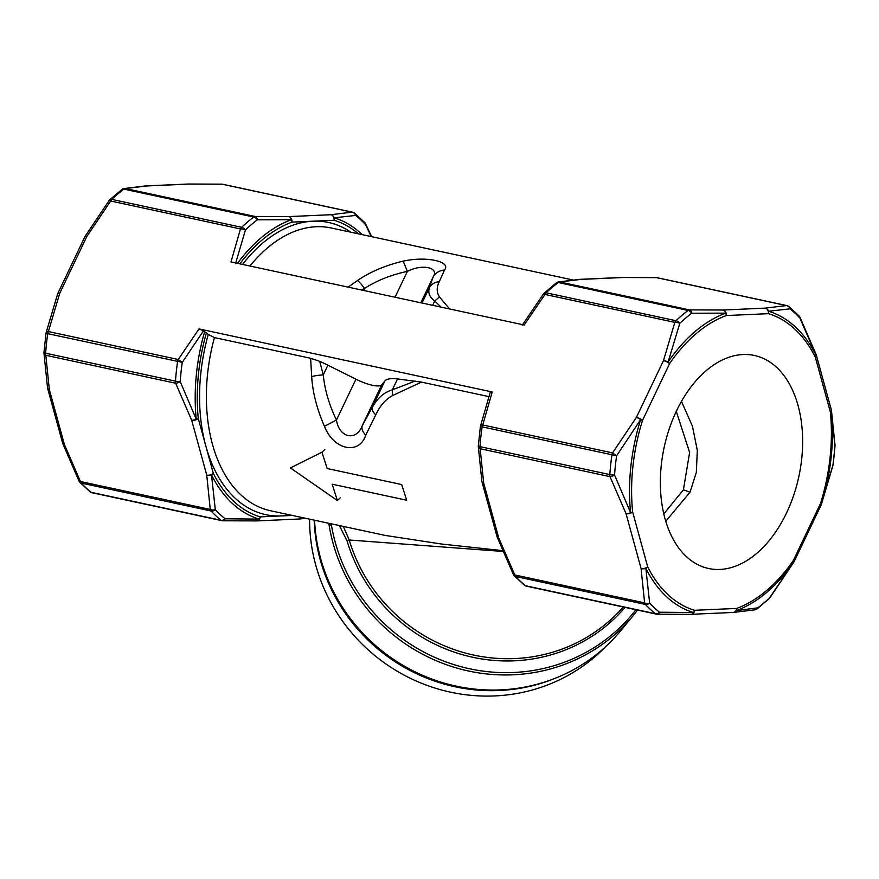 <?xml version="1.0" encoding="UTF-8"?>
<svg xmlns="http://www.w3.org/2000/svg" width="879" height="879" viewBox="0 0 879 879"><rect width="100%" height="100%" fill="white"/><g stroke="black" fill="none" stroke-linecap="round" stroke-linejoin="round"><path stroke-width="1.32" d="M321.956 452.191L290.422 467.925L337.382 500.536L332.174 484.197L406.691 500.228L401.681 484.549L327.164 468.529L321.956 452.191L324.845 449.499M337.382 500.536L340.272 497.844M502.887 551.441L349.238 540.014L347.15 541.112L339.36 525.554M309.606 519.159A173.526 166.581 39.6 0 0 417.8 681.697A173.526 166.581 39.6 0 0 605.763 646.537M314.177 520.137A173.526 166.581 39.6 0 0 556.165 677.896M663.777 513.951L683.412 489.801L689.619 452.443L676.281 411.394M681.467 401.428L692.454 426.227L697.322 450.487L696.322 472.419L690.004 492.229L665.733 521.28M776.629 367.378A108.941 68.903 102.1 0 0 754.402 355.479A108.941 68.903 102.1 0 0 664.128 447.499A108.941 68.903 102.1 0 0 708.595 568.493A108.941 68.903 102.1 0 0 793.693 495.273A108.941 68.903 102.1 0 0 776.629 367.378M332.13 524.005L329.735 525.543L328.966 524.214A9.636 8.999 140.2 0 0 328.867 523.302M314.583 520.225A174.492 167.515 39.6 0 0 433.16 679.511A174.492 167.515 39.6 0 0 620.651 630.803L633.122 615.707A174.492 167.515 -140.4 0 1 454.872 667.48A174.492 167.515 -140.4 0 1 328.966 524.214M79.835 482.307L90.108 491.822A4.824 3.56 -51.7 0 0 91.24 492.35L221.079 520.28A4.824 3.56 -51.7 0 0 225.167 518.797L259.151 519.104A4.824 3.725 -73.3 0 0 260.228 516.874A4.824 3.681 -92.6 0 1 256.789 520.906L298.893 519.028A4.824 3.681 -92.6 0 0 301.486 517.412M579.876 279.357A4.824 4.032 84.9 0 1 580.832 279.401L559.703 281.961L689.543 309.891L723.186 310.012L765.29 308.133A4.824 3.681 87.4 0 1 768.422 313.671A4.824 3.725 -73.3 0 0 768.521 311.232A155.363 98.272 -77.9 0 1 816.151 355.391L799.857 317.989A4.824 3.417 -42.9 0 0 799.165 316.055L788.892 306.54A4.824 3.56 128.3 0 1 789.99 308.848L768.521 311.232A4.824 4.032 84.9 0 0 765.29 308.133L786.419 305.573A4.824 4.329 81 0 1 789.99 308.848A169.669 107.326 102.1 0 1 799.857 317.989A4.824 1.527 154.2 0 0 799.967 317.242A4.824 4.824 0 0 0 799.132 316.022M514.182 575.723L524.455 585.238A4.824 3.56 -51.7 0 0 525.587 585.766L655.426 613.696A172.086 108.853 -77.9 0 1 645.428 604.422A4.824 3.044 -77.9 0 1 644.615 602.873A4.824 3.066 -2.4 0 0 649.647 603.082A4.824 3.417 137.1 0 1 645.428 604.422L515.588 576.492A4.824 3.417 137.1 0 1 514.204 575.745A4.824 4.824 0 0 1 513.38 574.547A4.824 1.527 -25.8 0 0 514.775 574.943L644.615 602.873L641.088 568.537A4.824 2.725 -9.5 0 0 645.867 568.372L649.647 603.082A169.669 107.326 102.1 0 0 659.514 612.223L693.498 612.531A4.824 3.285 89.3 0 1 690.993 614.333A4.824 4.824 0 0 0 691.136 614.322A4.824 3.681 87.4 0 1 691.048 614.333M655.426 613.696A4.824 3.56 -51.7 0 0 659.514 612.223A4.824 2.802 90.9 0 1 657.206 614.212A4.824 2.802 90.9 0 1 656.767 614.146A4.824 3.044 -77.9 0 1 656.272 614.102A4.824 3.044 -77.9 0 1 655.426 613.696M62.772 443.51A4.824 1.978 -20.6 0 0 62.827 443.708A4.824 1.978 -20.6 0 0 64.387 444.499L80.428 481.527L210.268 509.446L206.741 475.11A4.824 2.725 -9.5 0 0 211.52 474.946L215.3 509.655A4.824 3.417 137.1 0 1 211.081 510.996L81.242 483.076A4.824 3.417 137.1 0 1 79.857 482.318M353.413 212.597A4.824 3.56 128.3 0 1 354.545 213.125L364.818 222.64A4.824 3.417 -42.9 0 1 365.51 224.574A169.669 107.326 102.1 0 0 355.643 215.432L334.174 217.816A4.824 4.032 -95.1 0 0 330.943 214.718L352.072 212.147L222.233 184.216L188.589 184.096A4.824 3.285 -90.7 0 0 188.007 184.03A4.824 3.285 -90.7 0 0 187.952 184.03M352.567 212.191A4.824 4.824 0 0 1 354.578 213.147A4.824 3.56 128.3 0 1 355.643 215.432A4.824 4.329 -99 0 0 352.072 212.147A4.824 3.044 -77.9 0 1 352.567 212.191L222.728 184.26A4.824 3.044 102.1 0 0 222.233 184.216A4.824 2.802 -89.1 0 0 221.794 184.15A4.824 2.802 -89.1 0 0 221.354 184.205M348.128 287.136L357.456 280.555C370.191 271.82 385.441 265.348 403.219 261.151C426.117 255.954 451.641 261.459 444.51 270.029L439.324 281.566C436.489 287.235 436.533 292.344 439.445 296.915L449.641 308.968M57.596 294.234A4.824 1.681 19.9 0 1 57.629 293.927A4.824 1.681 19.9 0 1 59.728 293.311L48.378 331.559L178.217 359.489L199.028 328.922L203.51 330.779L208.268 334.459L214.443 337.591A144.606 91.471 102.1 0 0 270.391 510.721L385.189 535.421L441.665 544.046L502.546 550.628M488.79 396.594L421.459 382.112L392.342 395.671C385.452 399.462 379.915 405.878 375.729 414.91L365.741 435.182C359.104 455.454 333.548 449.938 324.439 426.304C316.923 409.01 312.66 392.43 311.66 376.564L310.639 358.28L214.443 337.591M310.639 358.28L319.714 361.346A48.202 13.13 25.5 0 1 327.911 365.181L355.94 379.201A24.107 6.56 -154.5 0 0 381.75 384.749L384.837 381.014A48.202 13.13 25.5 0 1 397.539 378.937L421.459 382.112M319.714 361.346L323.274 374.893A14.46 2.923 174.5 0 0 311.66 376.564M375.729 414.91C372.883 412.031 371.696 409.57 372.191 407.526C377.443 398.11 384.156 392.232 392.32 389.88L415.119 381.046M324.439 426.304L336.459 420.03C339.063 437.896 356.456 441.665 362.269 425.579L372.191 407.526L384.837 381.014M329.12 524.664A9.636 8.911 129.7 0 0 328.988 523.324M329.735 525.543L329.372 523.412M343.293 526.4L349.249 539.992M657.074 277.687L786.914 305.606A4.824 3.044 -77.9 0 0 786.419 305.573L656.58 277.643A4.824 3.044 102.1 0 1 657.074 277.687A4.824 4.824 0 0 0 656.141 277.577A4.824 2.802 90.9 0 1 656.58 277.643L622.936 277.522A4.824 3.285 89.3 0 0 622.365 277.456A4.824 4.824 0 0 0 622.211 277.456A4.824 3.681 87.4 0 1 622.936 277.522L580.832 279.401A4.824 3.681 87.4 0 0 580.107 279.335A4.824 4.824 0 0 0 579.898 279.346L558.44 281.961A4.824 4.329 81 0 1 559.703 281.961A4.824 3.044 102.1 0 0 558.253 282.533A4.824 3.011 -126.9 0 0 556.297 282.862L544.112 293.201A4.824 2.747 46.6 0 1 546.145 292.795L675.984 320.725A4.824 2.747 46.6 0 1 679.786 323.351L668.106 361.994A4.824 2.033 34.4 0 1 669.567 363.653A152.957 96.756 102.1 0 1 726.318 315.55L768.422 313.671A152.957 96.756 102.1 0 1 815.316 357.149A4.824 2.934 -26.6 0 0 816.151 355.391A4.824 1.978 159.4 0 0 816.173 354.655L799.967 317.242M478.385 445.752A4.824 0.824 4 0 0 478.308 445.895A4.824 0.824 4 0 0 479.978 446.642L609.817 474.572A4.824 0.824 4 0 0 614.553 475.045L630.595 512.644A4.824 1.978 159.4 0 1 626.046 513.677L610.004 476.649L480.165 448.729L483.692 483.054A4.824 2.725 170.5 0 1 481.89 481.373A4.824 4.824 0 0 0 481.989 481.835A4.824 2.373 -15.3 0 0 483.692 483.054L498.734 537.915L514.775 574.943A4.824 3.044 102.1 0 0 515.588 576.492A172.086 108.853 102.1 0 0 525.587 585.766A4.824 3.044 102.1 0 0 526.433 586.172L656.272 614.102A4.824 4.824 0 0 0 657.206 614.212L690.982 614.333M835.017 445.796A4.824 0.824 -176 0 1 835.039 445.895A4.824 0.824 -176 0 1 834.962 446.027L831.424 411.119A4.824 2.725 -9.5 0 0 831.457 410.416A4.824 2.725 -9.5 0 0 831.391 410.163M821.228 504.656A4.824 1.681 -160.1 0 0 821.371 504.436A4.824 1.681 -160.1 0 0 821.404 504.128L832.907 465.167M769.235 598.588A4.824 4.824 0 0 0 769.795 597.951L769.718 597.72A169.669 107.326 102.1 0 1 757.786 607.839A4.824 4.329 -99 0 1 754.907 609.828A4.824 4.824 0 0 0 757.05 608.916L769.235 598.588A4.824 2.747 -133.4 0 0 769.718 597.72L793.913 561.758A155.363 98.272 -77.9 0 1 736.261 610.619L757.786 607.839A4.824 3.011 53.1 0 1 757.05 608.916A4.824 3.011 53.1 0 1 756.467 609.213M544.112 293.201A4.824 4.824 0 0 0 543.552 293.828L544.991 294.443A4.824 3.044 102.1 0 1 546.145 292.795A172.086 108.853 102.1 0 1 558.253 282.533L688.092 310.463A172.086 108.853 -77.9 0 0 675.984 320.725A4.824 3.044 -77.9 0 0 674.83 322.362A4.824 2.033 -166.5 0 1 679.786 323.351A169.669 107.326 102.1 0 1 691.729 313.232A4.824 3.011 -126.9 0 0 688.092 310.463A4.824 3.044 -77.9 0 1 689.543 309.891A4.824 2.802 90.9 0 1 691.729 313.232L725.746 313.144A4.824 3.472 69.9 0 1 726.318 315.55A4.824 3.681 87.4 0 0 723.186 310.012A4.824 3.285 89.3 0 1 725.746 313.144A155.363 98.272 -77.9 0 0 668.106 361.994A4.824 1.681 -160.1 0 0 663.48 360.61L636.418 417.349A4.824 1.308 25.5 0 1 642.505 420.393A152.957 96.756 102.1 0 0 632.638 511.963L647.68 566.823A152.957 96.756 102.1 0 0 694.575 610.301A4.824 3.725 -73.3 0 1 693.498 612.531A155.363 98.272 -77.9 0 1 645.867 568.372A4.824 2.934 -26.6 0 0 647.68 566.823A4.824 2.373 -15.3 0 1 641.088 568.537L626.046 513.677A4.824 2.373 -15.3 0 0 632.638 511.963A4.824 1.703 -5.8 0 1 630.595 512.644A155.363 98.272 -77.9 0 1 640.615 419.635L616.619 455.772L480.461 426.491A4.824 2.033 13.5 0 1 480.472 426.117A4.824 2.033 13.5 0 1 482.725 424.975L612.564 452.905L636.418 417.349A4.824 0.934 30.9 0 1 640.615 419.635L642.505 420.393L669.567 363.653A4.824 1.308 25.5 0 0 663.48 360.61L674.83 322.362L544.991 294.443L524.17 324.999L230.979 261.942L240.483 228.947L110.644 201.016L86.79 236.572A4.824 0.934 30.9 0 0 85.087 236.352A4.824 4.824 0 0 0 84.867 236.759A4.824 1.308 25.5 0 1 86.79 236.572L59.728 293.311A4.824 1.308 25.5 0 0 57.805 293.498A4.824 4.824 0 0 0 57.629 293.938L46.126 332.691A4.824 2.033 13.5 0 1 48.378 331.559A4.824 3.044 102.1 0 0 47.741 333.679L46.115 333.064A4.824 2.033 13.5 0 1 46.126 332.691A4.824 4.824 0 0 0 46.038 333.119L43.961 352.468A4.824 0.824 4 0 0 45.631 353.215L175.47 381.145A4.824 0.824 4 0 0 180.206 381.618L196.248 419.228A4.824 1.978 159.4 0 1 191.699 420.261L175.657 383.233L45.818 355.303L49.345 389.639A4.824 2.725 170.5 0 1 47.543 387.947M203.51 330.779L182.272 362.357L47.741 333.679A172.086 108.853 102.1 0 0 45.631 353.215A4.824 3.044 102.1 0 0 45.818 355.303A4.824 3.066 177.6 0 1 43.95 353.017A4.824 3.066 177.6 0 1 43.983 352.567M122.533 189.15A4.824 4.329 81 0 1 124.093 188.535L145.551 185.93A4.824 4.032 84.9 0 1 146.485 185.974L125.356 188.545L255.196 216.476L288.839 216.597A4.824 3.285 89.3 0 1 291.399 219.717L257.382 219.816A4.824 3.011 -126.9 0 0 253.745 217.036L123.906 189.117A4.824 3.011 -126.9 0 0 121.95 189.446L109.765 199.775A4.824 2.747 46.6 0 1 111.798 199.379L241.637 227.309A4.824 2.747 46.6 0 1 245.439 229.935L235.462 263.799M371.18 236.572L365.51 224.574A4.824 1.527 154.2 0 0 365.62 223.815A4.824 4.824 0 0 0 364.785 222.607M199.028 328.922L492.229 391.979L482.725 424.975A4.824 3.044 102.1 0 0 482.088 427.106A172.086 108.853 102.1 0 0 479.978 446.642A4.824 3.044 102.1 0 0 480.165 448.729A4.824 3.066 177.6 0 1 478.297 446.433A4.824 3.066 177.6 0 1 478.33 445.983M44.038 352.336A4.824 0.824 4 0 0 43.961 352.468A4.824 4.824 0 0 0 43.95 353.017L47.543 387.936A4.824 4.824 0 0 0 47.642 388.419A4.824 2.373 -15.3 0 0 49.345 389.639L64.387 444.499A4.824 2.373 -15.3 0 1 62.684 443.28A4.824 4.824 0 0 0 62.827 443.697L79.033 481.121A4.824 1.527 -25.8 0 0 80.428 481.527A4.824 3.044 102.1 0 0 81.242 483.076A172.086 108.853 102.1 0 0 91.24 492.35A4.824 3.044 102.1 0 0 92.086 492.756L221.926 520.676A4.824 3.044 -77.9 0 1 221.079 520.28A172.086 108.853 -77.9 0 1 211.081 510.996A4.824 3.044 -77.9 0 1 210.268 509.446A4.824 3.066 -2.4 0 0 215.3 509.655A169.669 107.326 102.1 0 0 225.167 518.797A4.824 2.802 90.9 0 1 222.859 520.786A4.824 2.802 90.9 0 1 222.42 520.72A4.824 3.044 -77.9 0 1 221.926 520.676A4.824 4.824 0 0 0 222.859 520.786L256.635 520.906A4.824 4.824 0 0 0 256.789 520.906A4.824 3.681 -92.6 0 1 256.701 520.906M787.76 306.013A4.824 3.56 128.3 0 1 788.892 306.54A4.824 4.824 0 0 0 786.914 305.606M694.575 610.301A4.824 3.681 87.4 0 1 691.136 614.322L733.24 612.443A4.824 4.824 0 0 0 733.449 612.432A4.824 4.032 -95.1 0 0 736.261 610.619A4.824 3.472 69.9 0 0 736.679 608.422L694.575 610.301M733.328 612.443A4.824 4.032 -95.1 0 0 733.471 612.432L754.907 609.828M614.553 475.045A4.824 1.527 154.2 0 1 610.004 476.649A4.824 3.044 -77.9 0 1 609.817 474.572A172.086 108.853 -77.9 0 1 611.927 455.025A4.824 3.044 -77.9 0 1 612.564 452.905L616.619 455.772A169.669 107.326 102.1 0 0 614.553 475.045M816.228 354.852A4.824 2.373 -15.3 0 1 816.316 355.083A4.824 2.373 -15.3 0 1 815.316 357.149L830.358 412.009A152.957 96.756 102.1 0 1 820.492 503.579L793.429 560.319A4.824 2.033 34.4 0 1 793.913 561.758A4.824 0.934 30.9 0 1 793.913 562.011A4.824 4.824 0 0 0 794.133 561.604A4.824 1.308 25.5 0 1 793.924 561.802M835.05 445.356A4.824 4.824 0 0 1 835.039 445.895L832.962 465.244A4.824 4.824 0 0 1 832.874 465.672A4.824 2.033 -166.5 0 0 832.885 465.299A169.669 107.326 102.1 0 0 834.962 446.027A4.824 3.066 -2.4 0 0 835.05 445.356L831.457 410.427A4.824 4.824 0 0 0 831.358 409.944A4.824 2.373 -15.3 0 1 830.358 412.009A4.824 1.703 -5.8 0 0 831.424 411.119A155.363 98.272 -77.9 0 1 821.404 504.128L820.492 503.579A4.824 1.308 25.5 0 1 821.195 504.865L794.133 561.604A4.824 1.308 25.5 0 0 793.429 560.319A152.957 96.756 102.1 0 1 736.679 608.422A4.824 3.681 87.4 0 1 733.24 612.443M497.118 536.926A4.824 1.978 -20.6 0 0 497.173 537.124A4.824 1.978 -20.6 0 0 498.734 537.915A4.824 2.373 -15.3 0 1 497.031 536.695A4.824 4.824 0 0 0 497.173 537.124L513.38 574.547M492.229 391.979L490.262 392.199L480.472 426.117A4.824 4.824 0 0 0 480.384 426.546L478.308 445.895A4.824 4.824 0 0 0 478.297 446.433L481.89 481.351M556.879 282.566A4.824 4.329 81 0 1 558.44 281.961A4.824 4.824 0 0 0 556.297 282.862M580.019 279.346A4.824 3.681 87.4 0 1 580.107 279.335L622.211 277.456M622.299 277.456A4.824 3.285 89.3 0 1 622.365 277.456L656.141 277.577M298.981 519.017A4.824 4.032 -95.1 0 0 299.124 519.006A4.824 4.032 -95.1 0 0 301.739 517.467M255.196 216.476A4.824 2.802 90.9 0 1 257.382 219.816A169.669 107.326 102.1 0 0 245.439 229.935A4.824 2.033 -166.5 0 0 240.483 228.947A4.824 3.044 -77.9 0 1 241.637 227.309A172.086 108.853 -77.9 0 1 253.745 217.036A4.824 3.044 -77.9 0 1 255.196 216.476M242.527 264.425A149.43 94.514 -77.9 0 1 313.023 221.189L334.075 220.255A4.824 3.725 -73.3 0 0 334.174 217.816A155.363 98.272 -77.9 0 1 362.203 234.638M204.686 331.482A155.363 98.272 -77.9 0 0 196.248 419.228A4.824 1.703 -5.8 0 0 198.291 418.547A4.824 2.373 -15.3 0 1 191.699 420.261L206.741 475.11A4.824 2.373 -15.3 0 0 213.333 473.407A4.824 2.934 -26.6 0 1 211.52 474.946A155.363 98.272 -77.9 0 0 259.151 519.104A4.824 3.285 89.3 0 1 256.646 520.906M358.379 233.814A152.957 96.756 102.1 0 0 334.075 220.255A4.824 3.681 -92.6 0 0 330.943 214.718L288.839 216.597A4.824 3.681 -92.6 0 1 291.971 222.134A152.957 96.756 102.1 0 0 239.813 263.843M180.206 381.618A4.824 1.527 154.2 0 1 175.657 383.233A4.824 3.044 -77.9 0 1 175.47 381.145A172.086 108.853 -77.9 0 1 177.58 361.61A4.824 3.044 -77.9 0 1 178.217 359.489L182.272 362.357A169.669 107.326 102.1 0 0 180.206 381.618M121.95 189.446A4.824 4.824 0 0 1 124.093 188.535A4.824 4.329 81 0 1 125.356 188.545A4.824 3.044 102.1 0 0 123.906 189.117A172.086 108.853 102.1 0 0 111.798 199.379A4.824 3.044 102.1 0 0 110.644 201.016L109.205 200.412L85.087 236.352A4.824 0.934 30.9 0 0 85.076 236.561M222.728 184.26A4.824 4.824 0 0 0 221.794 184.15L188.018 184.03A4.824 4.824 0 0 0 187.864 184.041A4.824 3.681 -92.6 0 1 188.589 184.096L146.485 185.974A4.824 3.681 -92.6 0 0 145.76 185.919A4.824 3.681 -92.6 0 0 145.672 185.919M357.456 280.555A14.46 3.879 57 0 1 364.488 288.488L361.159 289.938M441.137 307.145L434.72 301.003C429.523 297.124 427.765 292.63 429.424 287.521C431.534 284.126 434.841 282.137 439.324 281.566M422.03 303.035L429.424 287.521L433.171 276.94C439.566 267.414 422.195 263.656 407.362 271.391L403.219 261.151M420.843 302.783L433.171 276.94C435.588 272.776 439.368 270.479 444.51 270.029M432.655 305.321L434.72 301.003L439.445 296.915M365.741 435.182C362.489 431.677 361.324 428.469 362.269 425.579L381.75 384.749M392.342 395.671L392.32 389.88L397.539 378.937M349.238 540.014A161.384 154.924 39.6 0 0 469.32 654.064A161.384 154.924 39.6 0 0 623.244 606.993M690.004 492.229L683.412 489.801M331.35 524.62A172.91 165.999 39.6 0 0 459.245 666.205A172.91 165.999 39.6 0 0 635.902 609.718M625.013 607.378A162.956 156.44 -140.4 0 1 469.32 656.492A162.956 156.44 -140.4 0 1 347.15 541.112M206.433 332.756A152.957 96.756 102.1 0 0 198.291 418.547L213.333 473.407A152.957 96.756 102.1 0 0 260.228 516.874L281.28 515.94A149.43 94.514 -77.9 0 1 205.818 445.972A149.43 94.514 -77.9 0 1 208.268 334.459M573.152 280.016L331.207 227.98A144.606 91.471 102.1 0 0 249.955 266.018M290.026 514.951A149.43 94.514 -77.9 0 1 281.28 515.94L292.322 515.446M327.911 365.181L323.274 374.893C324.725 389.76 329.12 404.801 336.459 420.03L355.94 379.201M237.484 263.337A155.363 98.272 -77.9 0 1 291.399 219.717A4.824 3.472 -110.1 0 1 291.971 222.134L313.023 221.189A149.43 94.514 -77.9 0 1 350.842 232.199M481.956 481.615A4.824 2.373 -15.3 0 0 481.989 481.835L497.031 536.695M47.609 388.199A4.824 2.373 -15.3 0 0 47.642 388.419L62.684 443.28M57.772 293.707A4.824 1.308 25.5 0 1 57.805 293.498L84.867 236.759M395.034 297.223L407.362 271.391C391.122 274.819 376.827 280.522 364.488 288.488L363.554 290.455M633.122 615.707L637.561 610.081M769.795 597.951L793.913 562.011M832.874 465.672L821.371 504.436A4.824 4.824 0 0 1 821.195 504.865M816.173 354.666A4.824 4.824 0 0 1 816.316 355.083L831.358 409.944M524.422 585.216A4.824 4.824 0 0 0 526.433 586.172M522.247 325.153L543.552 293.828M365.62 223.815L371.63 236.671M305.848 518.346L299.102 519.017A4.824 4.824 0 0 1 298.893 519.028M90.076 491.79A4.824 4.824 0 0 0 92.086 492.756M79.033 481.121A4.824 4.824 0 0 0 79.868 482.34M187.864 184.041L145.76 185.919A4.824 4.824 0 0 0 145.551 185.93M109.765 199.775A4.824 4.824 0 0 0 109.205 200.412"/></g></svg>
